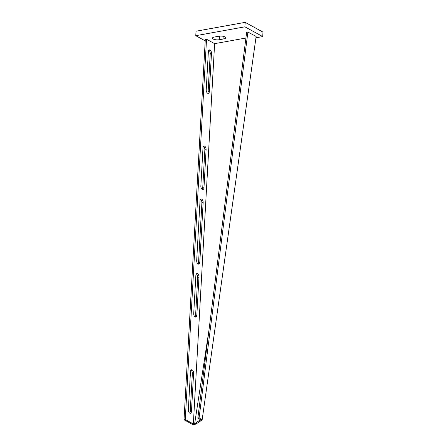 <?xml version="1.0" encoding="UTF-8"?>
<svg xmlns="http://www.w3.org/2000/svg" width="447" height="447" viewBox="0 0 447 447"><rect width="100%" height="100%" fill="white"/><g stroke="black" fill="none" stroke-linecap="round" stroke-linejoin="round"><path stroke-width="0.67" d="M189.763 413.157A2.777 1.509 -100.2 0 1 188.349 409.692L190.472 371.664A2.777 1.509 -100.2 0 1 191.54 369.786A2.777 1.509 -100.2 0 1 193.59 373.374L191.467 411.402A2.777 1.509 -100.2 0 1 190.4 413.279A2.777 1.509 -100.2 0 1 189.763 413.157M195.138 316.968A2.777 1.509 -100.2 0 1 193.724 313.503L195.853 275.475A2.777 1.509 -100.2 0 1 196.915 273.592A2.777 1.509 -100.2 0 1 198.971 277.179L196.842 315.208A2.777 1.509 -100.2 0 1 195.775 317.085A2.777 1.509 -100.2 0 1 195.138 316.968M198.099 264.021A2.777 1.509 -100.2 0 1 196.686 260.562L200.021 200.904A2.777 1.509 -100.2 0 1 201.089 199.027A2.777 1.509 -100.2 0 1 203.139 202.608L199.803 262.266A2.777 1.509 -100.2 0 1 198.736 264.143A2.777 1.509 -100.2 0 1 198.099 264.021M202.267 189.455A2.777 1.509 -100.2 0 1 200.854 185.991L202.977 147.963A2.777 1.509 -100.2 0 1 204.044 146.08A2.777 1.509 -100.2 0 1 206.101 149.667L203.972 187.695A2.777 1.509 -100.2 0 1 202.904 189.578A2.777 1.509 -100.2 0 1 202.267 189.455M207.643 93.261A2.777 1.509 -100.2 0 1 206.229 89.797L208.358 51.768A2.777 1.509 -100.2 0 1 209.425 49.891A2.777 1.509 -100.2 0 1 211.476 53.472L209.352 91.506A2.777 1.509 -100.2 0 1 208.285 93.384A2.777 1.509 -100.2 0 1 207.643 93.261M247.889 32.028L199.099 417.805L197.865 417.906L246.655 32.128L247.889 32.028L256.131 36.458L202.133 419.968L195.836 424.153L192.959 424.65L184.024 419.767L205.29 39.47L206.531 39.241L214.621 43.666L193.355 423.963L185.27 419.537L184.024 419.767M190.964 370.15A2.777 1.509 -100.2 0 1 192.35 373.597L190.221 411.626A2.777 1.509 -100.2 0 1 189.729 413.14M196.339 273.955A2.777 1.509 -100.2 0 1 197.725 277.403L195.602 315.431A2.777 1.509 -100.2 0 1 195.11 316.951M200.507 199.39A2.777 1.509 -100.2 0 1 201.893 202.837L198.557 262.49A2.777 1.509 -100.2 0 1 198.071 264.004M203.469 146.443A2.777 1.509 -100.2 0 1 204.855 149.89L202.726 187.919A2.777 1.509 -100.2 0 1 202.24 189.439M208.85 50.254A2.777 1.509 -100.2 0 1 210.23 53.701L208.106 91.73A2.777 1.509 -100.2 0 1 207.615 93.244M185.27 419.537L206.531 39.241M197.865 417.906L200.412 419.789L194.663 423.711L193.355 423.963M194.663 423.711L208.939 330.344M214.621 43.666L245.911 38.017M194.395 423.778L195.238 424.237M194.803 423.594L196.149 423.963M200.105 420.012L201.452 420.387M200.038 419.487L201.273 419.392L202.133 419.968M199.099 417.805L201.273 419.392M205.212 40.856L195.769 35.693L196.021 31.217L245.152 22.35L262.976 32.095L262.724 36.57L255.941 37.794M195.769 35.693L244.9 26.826L245.152 22.35M244.9 26.826L262.724 36.57M218.935 36.213A4.364 1.47 3.2 0 1 223.461 36.358A4.364 1.47 3.2 0 1 225.741 37.794A4.364 1.47 3.2 0 1 223.835 38.889L219.253 39.722A4.364 1.47 3.2 0 1 214.728 39.571A4.364 1.47 3.2 0 1 212.442 38.135A4.364 1.47 3.2 0 1 214.348 37.04L218.935 36.213M211.476 53.472L210.23 53.701M209.352 91.506L208.106 91.73M206.101 149.667L204.855 149.89M203.972 187.695L202.726 187.919M203.139 202.608L201.893 202.837M199.803 262.266L198.557 262.49M198.971 277.179L197.725 277.403M196.842 315.208L195.602 315.431M193.59 373.374L192.35 373.597M191.467 411.402L190.221 411.626M223.835 38.889L223.969 36.492M219.253 39.722L219.449 36.134"/></g></svg>
